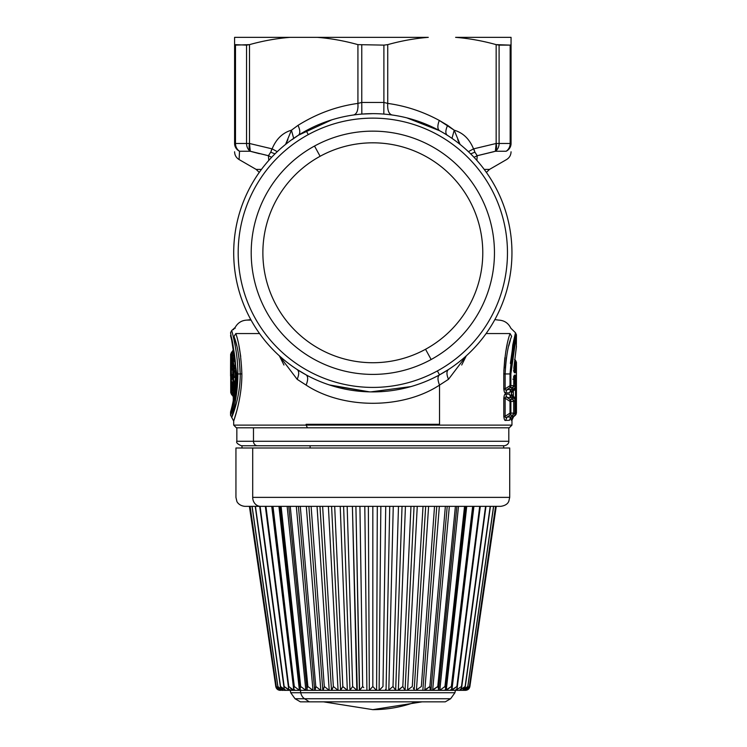 <?xml version="1.0" encoding="UTF-8"?>
<svg xmlns="http://www.w3.org/2000/svg" width="747" height="747" viewBox="0 0 747 747"><rect width="100%" height="100%" fill="white"/><g stroke="black" fill="none" stroke-linecap="round" stroke-linejoin="round"><path stroke-width="1.12" d="M416.126 701.835A159.699 140.147 90 0 1 372.828 709.65A159.699 140.147 -90 0 0 416.126 701.835M309.258 701.835L445.268 701.835L309.258 701.835L304.561 698.744L450.618 698.744L304.561 698.744L309.258 701.835L300.387 701.835L309.258 701.835M300.387 701.835L295.037 698.744L304.561 698.744A8.973 7.881 -90 0 1 300.78 692.73L454.932 692.73L300.78 692.73A8.973 7.881 90 0 0 304.561 698.744L295.037 698.744L290.723 692.73L300.78 692.73L300.359 690.349L466.119 690.293L469.882 686.512L496.251 506.345L469.882 686.512L465.437 690.349C467.893 690.144 469.368 688.865 469.882 686.512M290.9 690.349L300.359 690.349L300.78 692.73L290.723 692.73L290.247 690.349M451.347 686.512L472.674 506.345L451.347 686.512L446.239 690.293L466.726 506.345L446.239 690.293L444.129 690.349L450.357 690.293L445.464 690.349L451.347 686.512C452.187 688.398 451.86 689.658 450.357 690.293L451.758 688.715L473.533 506.345M449.003 690.349L422.372 690.349L439.815 690.293L444.951 686.512C445.959 688.398 445.81 689.658 444.493 690.293L444.493 690.293M444.129 690.349L413.969 690.293M402.82 686.512L405.023 690.349L376.609 690.349L398.328 690.293L402.82 686.512L410.962 506.345L402.82 686.512L397.824 690.349L395.639 690.293L393.006 686.512L395.639 690.293M395.77 690.349L340.632 690.349L366.917 690.349L364.807 506.345L366.917 690.349L359.391 690.349L362.678 686.512L359.923 506.345L362.678 686.512L359.596 690.293L356.851 690.293L352.397 506.345L357.29 690.349L349.885 690.349L350.791 688.771M352.612 686.558L349.885 690.349L331.733 690.349L340.632 690.349L341.342 688.473M331.687 690.293L333.349 686.512L331.733 690.349L308.1 690.349L313.721 690.349L313.002 690.293L296.316 506.345L313.002 690.293L313.721 690.349L307.811 690.293C306.7 689.658 306.728 688.398 307.885 686.512L313.002 690.293L307.885 686.512L290.247 506.345L307.885 686.512M306.597 690.349L300.359 690.349M283.104 690.349L281.852 690.349M283.029 690.293L280.527 686.512L285.186 690.293L286.755 690.349L283.888 690.349M286.185 690.293C284.346 689.658 283.673 688.398 284.168 686.512L289.024 690.293L290.798 690.349L286.913 690.349M465.25 690.349L469.349 686.512L464.457 690.349L469.349 686.512L465.969 690.293L451.076 690.349L456.875 686.512C457.556 688.398 457.052 689.658 455.362 690.293L457.108 688.389L480.312 506.345M464.13 690.349L464.821 690.349M467.762 686.512L493.552 506.345L467.762 686.512L462.552 690.349L467.762 686.512L464.802 690.293L467.725 687.305L493.646 506.345M462.552 690.349L463.803 690.349M465.129 686.512L490.209 506.345L465.129 686.512L459.666 690.349L465.129 686.512L462.626 690.293L465.138 687.679L490.424 506.345M458.901 690.349L461.767 690.349M461.487 686.512L485.578 506.345L461.487 686.512L455.819 690.349L461.487 686.512C461.982 688.398 461.31 689.658 459.47 690.293L461.59 688.043L485.961 506.345M455.819 690.349L454.858 690.349L455.819 690.349M456.875 686.512L479.714 506.345L456.875 686.512L451.87 690.293L473.915 506.345L451.87 690.293L449.918 690.349M444.951 686.512L464.55 506.345L444.951 686.512L439.815 690.293L458.499 506.345L439.815 690.293L439.059 690.349M438.657 689.322L437.77 686.512L432.653 690.293L449.339 506.345L432.653 690.293L431.934 690.349L437.77 686.512C438.928 688.398 438.956 689.658 437.845 690.293M447.22 506.345L431.066 689.528L429.87 686.512L424.828 690.293L439.339 506.345L424.828 690.293L424.156 690.349L429.87 686.512L430.281 690.349M415.818 690.349L421.355 686.512L434.539 506.345L421.355 686.512L415.818 690.349M428.61 506.345L416.443 690.293L428.61 506.345M407.003 690.349L412.297 686.512L423.026 506.345L412.297 686.512L407.003 690.349M417.265 506.345L407.573 690.293L417.265 506.345M405.023 690.349L397.824 690.349M405.444 506.345L398.328 690.293L405.444 506.345M388.365 690.349L393.006 686.512L398.487 506.345L393.006 686.512L388.365 690.349M386.264 690.349L385.536 689.444M393.258 506.345L388.804 690.293L393.258 506.345M380.13 689.36L382.968 686.512L385.732 506.345L382.968 686.512L379.102 690.293L380.849 506.345L379.102 690.293M376.609 690.349L377.3 506.345L376.609 690.349M372.828 686.512L376.32 690.293L372.828 686.512L372.828 506.345L372.828 686.512L369.326 690.293L372.828 686.512M368.355 506.345L369.326 690.293L368.355 506.345M363.752 687.632L362.678 686.512M359.596 690.293L355.908 506.345L359.391 690.349M352.649 686.512L356.851 690.293L352.649 686.512L347.168 506.345L352.649 686.512M347.831 690.349L347.327 690.293L340.212 506.345L347.327 690.293L347.831 690.349M342.761 686.605L347.327 690.293L342.836 686.512L334.684 506.345L342.836 686.512L340.669 690.293M338.652 690.349L338.074 690.293L328.381 506.345L338.074 690.293L338.652 690.349M333.349 686.512L338.074 690.293L333.349 686.512L322.629 506.345L333.349 686.512M329.838 690.349L329.212 690.293L317.045 506.345L329.212 690.293L329.838 690.349M324.301 686.512L329.212 690.293L324.301 686.512L311.116 506.345L324.301 686.512L323.152 690.293L324.301 686.512M321.499 690.349L320.818 690.293L306.317 506.345L320.818 690.293L321.499 690.349M315.169 690.293L315.785 686.512L320.818 690.293L315.785 686.512L300.285 506.345L315.785 686.512L314.59 689.528L298.436 506.345M305.84 690.293L287.156 506.345L305.84 690.293L300.705 686.512L305.84 690.293M301.162 690.293L301.162 690.293C299.846 689.658 299.696 688.398 300.705 686.512L281.105 506.345L300.705 686.512L300.07 689.014L279.957 506.345M300.191 690.349L299.407 690.293L278.93 506.345L299.407 690.293L300.191 690.349M295.298 690.293L295.298 690.293C293.795 689.658 293.459 688.398 294.309 686.512L299.379 690.284M294.579 690.349L293.786 690.293L271.74 506.345L293.786 690.293L294.579 690.349M288.772 686.512L293.786 690.293L290.695 688.734L293.786 690.293L288.772 686.512L265.941 506.345L288.772 686.512M291.554 690.349A4.491 3.94 -90 0 1 288.659 688.911A4.491 3.94 90 0 0 291.554 690.349M290.294 690.293L288.659 688.911L290.294 690.293M285.989 690.349L280.527 686.512L255.446 506.345L280.508 686.67M282.301 690.293L277.893 686.512L282.301 690.293M252.01 506.345L277.931 687.305L280.853 690.293L277.893 686.512L252.103 506.345L277.893 686.53M280.414 690.293L276.306 686.512L280.414 690.293M276.306 686.512L280.405 690.349L276.306 686.512L250.086 506.345L276.306 686.53M280.293 690.349L275.774 686.512L280.218 690.349C277.763 690.144 276.287 688.865 275.774 686.512L249.405 506.345L496.251 506.345M289.836 690.349L284.168 686.512L260.077 506.345L265.652 506.345L260.077 506.345L284.14 686.624M469.247 688.22L468.005 689.518M469.349 686.512L495.569 506.345L469.349 686.512M445.585 689.014L465.698 506.345M437.77 686.512L455.409 506.345L437.77 686.512M429.87 686.512L445.371 506.345L429.87 686.512M425.687 506.345L414.183 689.92L413.287 687.884M389.747 506.345L386.059 690.293L389.747 506.345M307.138 688.174L306.989 689.285M294.309 686.512L272.982 506.345L294.309 686.512L299.407 690.293M265.344 506.345L288.659 688.911M279.537 690.265L275.774 686.512L279.537 690.293M244.923 506.345C238.573 505.775 236.668 501.2 236.855 501.321L235.94 497.371L235.94 448.004L252.701 448.004L252.701 497.371L252.701 448.004L509.706 448.004L509.706 497.371L252.701 497.371A8.973 7.881 90 0 0 260.582 506.345A8.973 7.881 -90 0 1 252.701 497.371L509.706 497.371L508.791 501.321C508.548 501.611 507.699 505.336 500.733 506.345L244.923 506.345L249.405 506.345L275.774 686.512M503.59 445.754L503.711 448.004L252.701 448.004M310.136 445.754L310.08 448.004L310.136 445.754L241.328 445.754L504.15 445.754L257.426 445.754A4.491 3.94 -90 0 1 253.485 441.272L508.81 441.272L253.485 441.272A4.491 3.94 90 0 0 257.426 445.754M236.836 427.807L236.836 441.272L253.485 441.272L253.485 427.807L253.485 441.272L236.836 441.272C236.052 442.588 237.546 444.082 241.328 445.754M484.205 169.401L489.518 169.401L484.205 169.401M494.579 320.089C499.762 320.089 499.762 320.089 494.579 320.089C499.762 320.089 499.762 320.089 494.579 320.089M477.221 155.703L476.875 160.409L477.221 155.703L495.382 151.258L506.121 151.258C506.718 162.444 506.718 162.444 506.121 151.258L506.121 151.258C509.277 149.568 510.92 146.982 511.06 143.489C511.06 154.666 511.06 154.666 511.06 143.489L511.06 37.35L511.06 44.633L511.06 37.35L455.605 37.35C468.995 38.405 482.506 40.833 496.157 44.633L496.157 143.489L495.382 151.258L496.157 143.489L510.164 143.489A8.973 8.077 90 0 1 506.121 151.258C506.718 162.444 506.718 162.444 506.121 151.258L495.382 151.258A8.973 7.423 -90 0 0 499.099 143.489A8.973 7.423 90 0 1 495.382 151.258L477.221 155.703L474.028 157.3L477.221 155.703L474.924 152.164L477.221 155.703M234.595 151.781C234.707 155.171 236.201 157.757 239.087 159.55L256.137 169.401L261.45 169.401L256.137 169.401L259.256 172.408M515.234 386.264L515 378.299L513.768 379.243L515 378.299L515 385.62L513.525 386.778L515 385.62L515 387.684L512.89 389.327L515.411 387.684L512.89 389.327C511.928 389.99 511.704 389.476 512.237 387.777C511.704 389.476 511.928 389.99 512.89 389.327L511.312 392.754L512.89 389.327L513.413 389.299L513.31 390.765L515.477 389L515.477 398.076L513.31 396.312L513.413 397.777L515.411 399.393L512.89 397.749C511.928 397.087 511.704 397.6 512.237 399.3C511.704 397.6 511.928 397.087 512.89 397.749L513.413 397.777L513.31 390.765L513.31 396.312L511.714 394.341L513.413 397.777L511.312 394.323L510.724 397.283L511.714 394.341L510.724 389.794L511.714 392.735L511.312 394.323L512.89 397.749L515 399.393L515 401.456L513.525 400.299L515 401.456L515 413.091L513.525 414.249L515 413.091L516.438 413.082L515.953 413.091L516.438 389L515.626 375.125L514.366 375.134L513.721 385.648L510.873 385.676L510.873 373.948L513.693 346.235L516.438 334.815L510.873 373.948L510.014 373.948L515.477 332.751L512.778 344.955L510.014 373.948L505.14 373.948C506.008 357.001 508.175 344.47 511.639 336.365C512.601 328.092 512.601 328.092 511.639 336.365C512.601 328.092 512.601 328.092 511.639 336.365L510.089 333.554C511.368 326.728 511.368 326.728 510.089 333.554L486.101 333.554L510.089 333.554C511.368 326.728 511.368 326.728 510.089 333.554C506.737 342.574 504.645 356.039 503.795 373.948L503.795 388.851C504.16 392.026 504.776 393.389 505.654 392.931L509.538 392.801L510.967 389.486M470.666 153.863L474.924 152.164L470.666 153.863M477.931 155.553L493.795 151.706M474.401 150.324L473.533 148.868L496.157 143.489L473.533 148.868L474.924 152.164M268.425 155.703L268.78 160.409L268.425 155.703L250.273 151.258L268.425 155.703L270.722 152.164L268.425 155.703L271.628 157.3M259.433 153.686L251.73 151.669M239.133 158.7L239.535 151.258L250.273 151.258L249.498 143.489L250.273 151.258L239.535 151.258A8.973 8.077 -90 0 1 235.492 143.489L246.557 143.489A8.973 7.423 90 0 0 250.273 151.258A8.973 7.423 -90 0 1 246.557 143.489L249.498 143.489L272.123 148.868L271.254 150.324M235.819 333.554C234.605 325.701 234.605 325.701 235.819 333.554L259.554 333.554L235.819 333.554C234.605 325.701 234.605 325.701 235.819 333.554L233.97 336.514C233.195 326.99 233.195 326.99 233.97 336.514L235.819 333.554C239.124 342.938 241.141 356.403 241.869 373.948C241.991 399.664 233.195 422.148 233.699 421.112C233.596 421.075 242.009 398.963 241.869 373.948C241.141 356.403 239.124 342.938 235.819 333.554L235.828 333.582M250.796 319.595L247.164 320.089L251.067 320.089M511.639 336.365C508.175 344.47 506.008 357.001 505.14 373.948L503.795 373.948C504.645 356.039 506.737 342.574 510.089 333.554L511.639 336.346M236.79 410.869L233.699 421.112L233.699 425.108L236.388 427.807L307.419 427.807L306.13 425.108L307.419 427.807L509.258 427.807L511.956 425.108L306.13 425.108L306.13 424.296L439.525 424.296L439.525 385.107L448.489 379.317C446.454 374.48 446.454 371.212 448.489 369.522L448.489 369.522C446.454 371.212 446.454 374.48 448.489 379.317L439.525 385.107L439.525 424.296L306.13 424.296L306.13 425.108L233.699 425.108L511.956 425.108L511.956 420.197L513.553 416.761L515.477 415.145L513.553 416.761L511.956 420.197L511.312 420.216L511.956 420.197M461.702 365.022L466.287 355.833L448.489 379.317M510.444 386.451L510.444 385.676M510.724 417.265L511.312 420.216L512.89 416.789L513.553 416.761L512.89 416.789L511.312 420.216L510.724 417.265M505.71 352.024L507.092 345.03M509.538 420.272L510.285 417.928L509.538 420.272L505.654 420.402L509.538 420.272L511.06 416.873L509.538 420.272M510.967 397.591L509.538 394.276L511.06 397.665L507.054 397.469L505.654 394.145L507.054 397.469C505.672 396.62 505.028 396.872 505.14 398.226L503.795 398.226L505.14 398.226L505.14 416.312L503.795 416.312L505.14 416.312C505.028 417.666 505.672 417.918 507.054 417.078L505.654 420.402C504.776 420.86 504.16 419.497 503.795 416.312L503.795 398.226C504.16 395.051 504.776 393.688 505.654 394.145L509.538 394.276L510.285 396.62L509.538 394.276L505.654 394.145C504.776 393.688 504.16 395.051 503.795 398.226L503.795 416.312C504.16 419.497 504.776 420.86 505.654 420.402L507.054 417.078L510.967 416.957M447.266 135.235L447.201 135.198C445.287 133.582 445.427 130.295 447.612 125.337L454.232 130.211C463.028 132.761 469.461 138.979 473.533 148.868L468.388 151.66L473.533 148.868C469.461 138.979 463.028 132.761 454.232 130.211L439.292 120.435C422.886 111.555 405.696 105.887 387.73 103.413L387.73 44.633C401.372 40.833 414.893 38.405 428.274 37.35L234.595 37.35L234.595 44.633L246.557 45.119L246.557 143.489L235.492 143.489L235.492 45.119L234.595 44.633L234.595 143.489C234.735 146.982 236.379 149.568 239.535 151.258C238.937 162.444 238.937 162.444 239.535 151.258A8.973 8.703 180 0 1 234.595 143.489C234.595 154.666 234.595 154.666 234.595 143.489L235.492 143.489A8.973 8.077 90 0 0 239.535 151.258M250.712 151.389L268.061 155.628M510.164 143.489L511.06 143.489A8.973 8.703 180 0 1 506.121 151.258A8.973 8.077 -90 0 0 510.164 143.489L499.099 143.489L499.099 45.119L510.164 45.119L510.164 143.489L510.164 45.119L511.06 44.633L510.164 45.119L496.157 44.633C482.506 40.833 468.995 38.405 455.605 37.35L511.06 37.35L511.06 44.633L510.164 45.119L511.06 44.633L511.06 143.489L510.164 143.489M495.382 151.258A8.973 4.351 -106.2 0 0 496.157 143.489L496.157 44.633L499.099 45.119L499.099 143.489L496.157 143.489M270.722 152.164L274.98 153.863L270.722 152.164L272.123 148.868L277.258 151.66L272.123 148.868L249.498 143.489A8.973 4.351 106.2 0 0 250.273 151.258M239.479 348.793L240.702 356.44M241.869 373.817L240.226 373.948C239.47 357.43 237.387 344.946 233.97 336.514C233.195 326.99 233.195 326.99 233.97 336.514C237.387 344.946 239.47 357.43 240.226 373.948L241.869 373.948C242.009 398.973 233.596 421.075 233.699 421.112C233.195 422.148 241.991 399.664 241.869 373.948M448.489 369.522L439.525 374.873A139.129 139.129 0 0 0 439.525 130.678A139.129 139.129 0 0 0 233.699 252.775A139.129 139.129 0 0 0 306.13 374.873C308.166 376.413 308.166 379.831 306.13 385.107C343.116 409.356 402.54 409.347 439.525 385.107C402.549 409.356 343.106 409.347 306.13 385.107C308.166 379.831 308.166 376.413 306.13 374.873L297.166 369.532C299.202 371.212 299.202 374.48 297.157 379.317L306.13 385.107L297.157 379.317L279.369 355.843L283.963 365.04M235.016 328.484L235.09 327.896M233.736 329.1L233.587 329.66M510.388 363.462L513.656 340.567M506.307 358.093L505.299 368.14M507.157 344.74L505.84 351.295M504.841 357.776L503.833 371.175M503.795 373.36L503.795 373.948L505.14 373.948L505.14 372.996M506.27 358.345L506.382 357.608M508.763 345.936L510.332 340.389M515.383 414.753L515 413.091L515 415.145L512.89 416.789C511.928 417.461 511.704 416.947 512.237 415.239C511.704 416.938 511.928 417.461 512.89 416.789L516.074 414.426M513.236 389.458L511.714 392.735L513.31 390.765L513.245 389.448L513.301 390.765M505.654 392.931L507.054 389.607L511.06 389.411L509.538 392.801L505.654 392.931C504.776 393.389 504.16 392.026 503.795 388.851L505.14 388.851C505.028 390.205 505.672 390.457 507.054 389.607L505.654 392.931M505.14 373.948L510.014 373.948L510.014 385.676L505.14 388.851L505.14 373.948L505.14 388.851L503.795 388.851L503.795 373.948M454.372 130.632L460.077 144.404L457.743 139.726M454.232 130.211L451.972 138.354M249.498 143.489L246.557 143.489L246.557 45.119L249.498 44.633L235.492 45.119L234.595 44.633L234.595 37.35L234.595 44.633L234.595 37.35L290.051 37.35C276.661 38.405 263.14 40.833 249.498 44.633L249.498 143.489L249.498 44.633C263.14 40.833 276.661 38.405 290.051 37.35L317.372 37.35C330.762 38.405 344.283 40.833 357.925 44.633L383.893 45.119L383.893 102.451L383.893 45.119L387.73 44.633L383.893 45.119L357.925 44.633C344.283 40.833 330.762 38.405 317.372 37.35L428.274 37.35C414.893 38.405 401.372 40.833 387.73 44.633L387.73 103.413C405.696 105.887 422.886 111.555 439.292 120.435C437.322 125.683 437.397 129.1 439.525 130.678L441.085 131.537M369.466 391.858L329.268 384.91M434.894 128.26L439.525 130.678A139.129 139.129 0 0 1 439.525 374.873A139.129 139.129 0 0 1 306.13 374.873A139.129 139.129 0 0 0 439.525 374.873C437.49 376.413 437.49 379.831 439.525 385.107M383.893 102.451L361.763 102.451L361.763 45.119L361.763 102.451L383.893 102.451L383.818 114.076L383.893 102.451L387.684 103.394M306.13 374.873A139.129 139.129 0 0 1 306.13 130.678L308.278 134.619A134.637 134.637 0 0 0 254.671 317.326A134.637 134.637 0 0 0 437.378 370.932L439.525 374.873L437.378 370.932A134.637 134.637 0 0 0 490.984 188.225A134.637 134.637 0 0 0 308.278 134.619L306.13 130.678A139.129 139.129 0 0 1 439.525 130.678L406.835 117.867M439.292 120.435L447.612 125.337C445.427 130.295 445.287 133.582 447.201 135.198L447.248 135.216M372.828 113.647L361.837 114.076L361.763 102.451L357.925 103.413L357.925 44.633L357.925 103.413C336.776 106.317 316.812 113.619 298.044 125.337L291.423 130.211C282.627 132.761 276.194 138.979 272.123 148.868C276.194 138.979 282.627 132.761 291.423 130.211L291.283 130.632M330.893 385.433L368.925 391.848M370.792 391.886L410.906 386.591M297.157 369.522L302.059 372.557M235.426 341.174L236.659 345.702M239.227 359.036L240.226 373.948C240.347 398.3 231.262 418.479 231.785 417.433C231.673 417.526 240.366 397.637 240.226 373.948L237.854 373.948C237.976 350.857 231.495 330.071 231.71 330.51C231.495 330.071 237.976 350.857 237.854 373.948C237.938 398.609 230.73 420.281 231.766 417.162C234.11 412.596 236.136 398.188 237.854 373.948L240.226 373.948C240.366 397.628 231.673 417.536 231.785 417.433C231.262 418.479 240.347 398.3 240.226 373.948L240.609 373.948M240.721 356.543L238.965 346.178M233.96 339.652L235.23 345.945M240.226 373.481L239.161 358.579M507.054 417.078L510.014 415.145L512.806 415.145L511.06 416.873L507.054 417.078C505.672 417.918 505.028 417.666 505.14 416.312L510.014 413.138L510.014 415.145L507.054 417.078M510.014 413.138L505.14 416.312L505.14 398.226L510.014 401.4L510.014 413.138L513.721 413.11L512.806 415.145L510.014 415.145L510.873 413.138A2.689 2.586 89.4 0 1 510.014 415.145L510.014 401.4L505.14 398.226C505.028 396.872 505.672 396.62 507.054 397.469L510.014 399.402L510.014 401.4L510.873 401.4L510.873 413.138L510.014 413.138M511.051 416.882L512.806 415.145A2.689 2.643 -90.6 0 0 513.721 413.11L513.721 401.428A2.689 2.643 -89.4 0 0 512.806 399.402L513.721 401.428L510.873 401.4L510.014 399.402L507.054 397.469L511.06 397.665L512.806 399.402L510.014 399.402A2.689 2.586 90.6 0 1 510.873 401.4L510.014 401.4L510.014 399.402L512.806 399.402L511.06 397.665M513.301 396.312L513.236 397.628M511.06 389.411L507.054 389.607L510.014 387.674L512.806 387.684L511.06 389.411L512.806 387.684A2.689 2.643 -90.6 0 0 513.721 385.648L514.366 375.134L515.626 375.125L514.683 377.179L513.441 377.179L514.683 377.179L513.805 377.851L514.692 377.17L515 378.299L515.953 378.299L516.364 385.62L515 387.684L515.953 385.62A2.689 2.68 89.4 0 1 515 387.684L515.299 386.89M513.114 387.366L510.014 387.674L507.054 389.607C505.672 390.457 505.028 390.205 505.14 388.851L510.014 385.676L510.014 387.674L510.873 385.676L510.014 385.676L510.014 373.948L510.873 373.948L510.873 385.676L513.768 385.648L512.974 387.562L510.201 390.448M307.419 427.807L508.81 427.807L508.81 441.272C508.978 440.982 509.109 444.932 504.328 445.754M293.683 138.354L291.423 130.211L298.044 125.337C300.229 130.295 300.369 133.582 298.445 135.198L305.971 130.762M387.73 103.413C387.329 110.08 388.739 113.927 391.96 114.963M287.912 139.726L285.578 144.404L291.423 130.211M331.724 119.856L298.389 135.235M292.236 139.549L298.445 135.198C300.369 133.582 300.229 130.295 298.044 125.337C316.812 113.619 336.776 106.317 357.925 103.413L358.009 107.082M234.595 44.633L235.492 45.119L235.492 143.489L234.595 143.489L234.595 44.633M237.845 375.61L237.835 376.18M234.044 407.871L233.073 412.064M247.164 320.089C241.785 320.295 237.789 322.751 235.165 327.447L231.71 330.51L230.562 332.714L236.818 373.948C235.072 397.171 233.008 410.85 230.618 414.977C229.562 417.918 236.911 397.749 236.818 373.948C236.911 397.749 229.562 417.918 230.618 414.977C233.008 410.85 235.072 397.171 236.818 373.948L237.854 373.948C237.976 350.857 231.495 330.071 231.71 330.51C231.495 330.071 237.976 350.857 237.854 373.948L236.818 373.948L230.562 332.732M233.83 339.073L232.989 335.496M515.944 371.726L516.438 362.276L516.438 413.082L515.477 415.145M513.516 370.717L514.758 370.717L515.047 369.952L516 370.512L515.047 369.952L515.477 360.213L516.438 362.276L515.701 372.772L514.758 370.717L513.516 370.717L514.44 372.762L513.852 367.916L516.438 346.44L513.852 367.916L514.44 372.762L515.85 372.501M515.299 400.187L515.411 399.393L513.413 397.777L513.413 396.405L515.477 398.076L515.477 389L516.438 389L516.438 388.3L516.438 398.076L515.486 398.114M515.953 413.091L515 413.091L515 401.456L515.953 401.456L515.953 413.091A2.689 2.68 89.4 0 1 515 415.145M515 399.393L515 399.393A2.689 2.68 90.6 0 1 515.953 401.456L515 401.456L515.234 400.812M516.364 401.456L516.438 398.076L515.477 398.076L515.953 401.456M513.413 389.299L515.411 387.684L516.364 385.62L516.438 389L513.413 390.672L513.413 389.299M515.486 388.963L515.411 387.684M515 385.62L515.953 385.62L515 385.62M512.806 379.149L513.768 379.149L513.768 385.648M513.721 385.648L512.806 387.684M510.873 385.676A2.689 2.586 89.4 0 1 510.014 387.674L510.014 385.676L510.873 385.676M353.695 114.963C356.917 113.927 358.327 110.08 357.925 103.413L361.763 102.451L361.837 114.076M437.378 370.932A134.637 134.637 0 0 1 254.671 317.326A134.637 134.637 0 0 1 308.278 134.619A134.637 134.637 0 0 1 490.984 188.225A134.637 134.637 0 0 1 437.378 370.932M431.14 359.512A121.621 121.621 0 0 0 479.565 194.463A121.621 121.621 0 0 0 314.515 146.038A121.621 121.621 0 0 0 266.091 311.079A121.621 121.621 0 0 0 431.14 359.512L425.538 349.269A109.958 109.958 0 0 0 469.321 200.056A109.958 109.958 0 0 0 320.108 156.282L314.515 146.038A121.621 121.621 0 0 1 479.565 194.463A121.621 121.621 0 0 1 431.14 359.512A121.621 121.621 0 0 1 266.091 311.079A121.621 121.621 0 0 1 314.515 146.038L320.108 156.282A109.958 109.958 0 0 0 276.334 305.486A109.958 109.958 0 0 0 425.538 349.269L431.14 359.512M237.854 373.948C236.136 398.188 234.11 412.596 231.766 417.162C230.73 420.281 237.938 398.609 237.854 373.948M230.562 412.409L230.562 415.183L231.729 417.321M231.869 416.798L234.1 407.591M237.845 374.733L237.854 374.172M235.987 373.948C234.147 350.558 232.336 337.728 230.562 335.468C232.336 337.728 234.147 350.548 235.987 373.948C236.099 395.312 230.057 413.885 230.571 412.381C232.494 409.319 234.306 396.508 235.987 373.948C234.147 350.558 232.336 337.728 230.562 335.468C232.336 337.728 234.147 350.558 235.987 373.948L236.715 373.948L235.987 373.948C234.306 396.508 232.494 409.319 230.571 412.381C230.057 413.885 236.099 395.294 235.987 373.948M230.562 332.714L231.682 339.764M514.44 372.762L515.701 372.772L513.889 370.036L514.758 370.717L515.047 369.952L513.871 369.083L515.047 369.952L515.449 360.67M515.346 385.62L515.439 387.021L515.346 385.62M514.366 375.134L513.441 377.179M514.683 377.179L515.626 375.125L515.953 378.299L515 378.299L514.683 377.179M513.721 413.11L510.873 413.138L510.873 401.4L513.721 401.428L513.721 413.11M230.608 412.251L232.933 402.661M515.253 364.106L515.299 363.135M320.108 156.282A109.958 109.958 0 0 1 469.321 200.056A109.958 109.958 0 0 1 425.538 349.269A109.958 109.958 0 0 1 276.334 305.486A109.958 109.958 0 0 1 320.108 156.282M234.147 384.079L233.027 393.408L234.465 385.06L235.912 383.977L234.465 385.06L234.465 382.548L234.016 383.276L235.744 380.13L234.549 382.259M233.606 393.781L234.549 392.875M230.562 366.88L230.562 376.04M234.287 365.451L234.913 365.834M233.699 380.382L232.98 380.027L232.728 386.236L232.98 380.027L233.615 380.456L233.503 383.164L233.615 380.456L234.661 382.427L233.615 380.456L233.615 372.828L234.661 370.857C235.641 374.714 235.641 378.57 234.661 382.427C235.641 378.57 235.641 374.714 234.661 370.857L233.615 372.828L233.503 370.12L234.362 377.552M235.062 371.67L235.744 373.155M232.634 372.417L232.98 373.257L233.615 372.828L232.98 373.257L232.98 380.027L232.98 373.257L231.85 375.368C230.543 372.576 231.887 357.626 232.849 367.757L234.175 370.736L235.109 371.119L234.016 370.008L235.875 372.043L235.109 371.119L235.856 371.184L234.465 370.736L233.027 359.877L232.634 361.072M233.867 359.531L234.875 357.505M235.464 363.331L233.475 359.559L235.464 363.331M234.194 395.247L233.867 393.753M233.279 394.733L232.214 394.014L232.401 395.247L232.214 394.014L233.279 394.733L233.475 397.161L233.727 395.854M233.335 396.956L232.569 395.565M233.699 355.917L233.596 359.466L233.699 355.917L232.634 355.236L233.699 355.917L233.531 351.09L233.699 355.917M232.401 395.247L231.859 391.867L231.887 393.716L230.739 392.586L231.859 394.752L232.196 392.539L231.654 394.724L232.578 395.565M231.654 394.724L230.73 392.642L230.627 354.367L232.28 351.716L232.494 360.353L232.466 352.995L233.531 351.09L232.466 352.995L232.28 351.716L233.353 349.792L233.531 351.09L233.353 349.792L231.775 352.164L231.775 361.623L231.869 355.544L230.711 355.152L231.813 353.275L231.869 355.544L231.813 353.266M232.485 351.379L233.269 349.885M234.25 352.995L234.1 356.086M232.98 380.027L231.85 377.917L231.85 375.368L232.98 373.257L232.494 368.551M234.016 370.008L232.849 367.757C231.887 357.636 230.543 372.566 231.85 375.368L231.383 380.821M232.915 368.196L232.485 365.769L233.213 366.618M235.044 371.203L234.446 370.914M232.821 385.424L232.849 385.527C231.887 395.649 230.543 380.709 231.85 377.917M232.915 385.078L233.363 384.733A2.689 2.643 -90.5 0 1 234.465 382.548L235.669 381.586L234.175 382.548L234.119 383.379M231.691 353.275L231.766 352.182L230.627 354.367L231.551 352.22L231.691 353.275M230.627 354.367L230.73 392.651M231.869 355.544L232.634 355.236L231.878 355.544L231.878 353.228L232.466 352.995L231.878 353.228L231.766 352.182L231.775 353.247L231.561 352.22L232.476 351.389M234.651 365.825L234.035 365.451M234.446 382.371L235.641 382.053L234.465 382.548L233.363 384.733L234.465 385.06L233.073 384.733L234.175 382.548L232.849 385.527L231.374 380.895M235.062 381.614L235.744 380.13L235.062 381.614M231.262 374.938L231.234 378.692C230.337 388.907 232.578 397.245 233.363 384.733M231.915 391.213L231.262 378.346M236.089 369.438L234.465 368.224L236.089 369.438M234.119 369.905L234.465 370.736A2.689 2.643 -89.5 0 1 233.363 368.551L234.465 368.224L234.147 369.205M233.904 359.55L234.063 358.905L233.027 359.877L234.465 368.224L233.363 368.551C232.578 356.039 230.337 364.377 231.234 374.592L231.915 362.071M231.234 378.692L231.234 374.592M234.016 383.276L234.175 382.548M323.479 701.835L372.828 709.65L422.167 701.835M445.268 701.835L450.618 698.744L454.932 692.73L455.409 690.349M495.597 506.345L469.312 686.913M456.893 506.345L438.657 689.285M436.78 506.345L422.877 689.742M414.062 506.345L405.079 690.079M402.045 506.345L395.677 690.191M343.611 506.345L349.979 690.191M331.584 506.345L340.576 690.079M319.968 506.345L331.472 689.92M308.875 506.345L322.779 689.742M288.762 506.345L306.998 689.285M272.123 506.345L293.898 688.715M259.695 506.345L284.065 688.043M255.231 506.345L280.517 687.679M250.058 506.345L276.343 686.913M241.944 448.004L242.056 445.754M486.4 172.408L489.518 169.401L506.569 159.55C509.445 157.757 510.948 155.171 511.06 151.781M494.859 319.595L498.492 320.089C504.234 320.351 508.362 323.068 510.864 328.25L515.477 332.751L516.438 334.815L516.326 347.318M510.201 417.909L512.974 415.024L513.768 413.11L513.768 401.428L512.974 399.524L510.201 396.638M510.397 401.4L510.397 400.625M510.369 134.413L511.06 136.533M233.699 421.121L231.71 417.386M235.286 134.413L234.595 136.533M513.572 370.801L514.048 371.52L513.899 368.028L516.252 347.439M513.478 377.123L513.983 376.385L513.768 379.149M233.251 350.007L232.084 341.855M230.627 336.075L230.562 335.468M230.926 411.065L230.655 411.718C229.74 414.38 235.828 396.694 235.884 373.948C235.949 353.21 230.44 335.692 230.655 336.178L230.926 336.841M230.562 412.428L230.702 411.541M515.477 360.213L514.534 359.428M233.027 359.877L231.467 362.921L231.281 388.86L231.766 391.624L233.904 393.734M234.577 371.044L232.821 367.963M233.213 386.666L232.485 387.516L232.821 385.321L234.147 382.539L235.044 382.072M230.627 354.321L230.562 366.516M233.251 400.607L233.251 393.566"/></g></svg>
